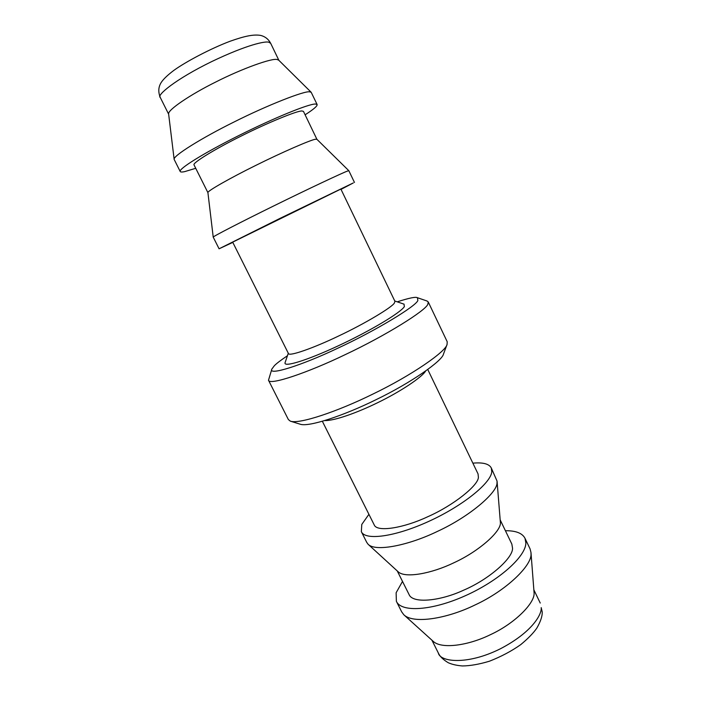 <?xml version="1.0" encoding="UTF-8"?>
<svg xmlns="http://www.w3.org/2000/svg" width="701" height="701" viewBox="0 0 701 701"><rect width="100%" height="100%" fill="white"/><g stroke="black" fill="none" stroke-linecap="round" stroke-linejoin="round"><path stroke-width="1.05" d="M305.101 114.798C313.584 109.365 317.579 105.939 317.106 104.502L311.183 92.278L278.691 60.146L277.167 59.541C272.365 57.824 242.16 68.514 215.303 82.236C190.856 94.355 167.206 110.118 168.634 114.07L174.137 159.258M402.505 581.427L396.118 592.774L396.38 601.318L401.647 611.798L403.802 614.751L433.095 641.249C441.411 649.415 468.373 645.533 490.297 634.738C515.077 623.382 535.178 602.764 534.083 592.827L530.972 552.449L530.07 548.883L524.996 538.307C522.333 533.154 515.805 530.622 505.412 530.727M311.183 92.278L309.614 91.84C304.681 90.631 267.458 105.115 233.407 122.307C202.466 137.598 172.49 156.095 174.155 159.407L180.236 171.552C180.63 172.131 182.076 172.166 184.573 171.657L195.728 168.301M403.802 614.751C413.292 624.232 447.036 618.738 475.041 604.963C506.657 590.391 532.366 565.059 530.999 553.632L530.972 552.449M317.106 104.502L315.441 104.011C308.484 103.914 273.951 117.97 238.822 135.556C203.623 153.151 178.08 169.107 180.236 171.552M396.38 601.318C401.182 612.56 431.755 610.843 465.333 595.727C498.902 580.752 525.864 556.533 525.873 542.942L524.996 538.307M316.913 139.315L303.454 111.371L301.956 110.986C297.741 110.478 267.265 122.85 240.355 136.467C215.68 148.691 191.829 163.167 194.054 164.963L207.917 192.661L213.218 237.131C211.816 237.043 242.537 221.244 273.443 206.076C307.406 189.323 343.832 172.192 347.582 171.044L348.826 170.702L316.878 139.28L315.573 139.254C311.717 139.438 282.161 152.222 255.374 165.611C230.962 177.651 206.716 191.32 207.917 192.652M397.257 570.938L409.016 594.439C412.538 603.929 440.263 601.09 463.615 590.189C489.631 579.122 513.386 557.628 512.519 548.068L511.835 544.064L500.321 520.168M368.919 514.315L361.786 524.436L361.339 531.647L366.719 542.346L368.095 544.265L398.028 571.648C404.784 578.605 431.632 573.62 454.011 562.71C479.221 551.17 500.838 531.56 500.418 522.946L497.053 481.088L491.296 467.988C489.114 463.843 482.971 462.231 472.868 463.159M368.095 544.265C375.578 552.186 409.112 545.22 437.687 531.279C469.863 516.453 497.526 492.47 497.018 482.752L497.053 481.088M341.028 189.393L353.286 182.943L279.673 218.546L219.08 248.794L232.811 242.397M361.339 531.647C365.081 540.795 394.9 536.896 428.74 521.395C462.572 506.008 490.709 483.331 491.787 471.834L491.296 467.988M339.81 189.577L232.679 242.143L288.426 353.506C288.812 356.844 314.46 347.67 338.557 336.033C365.09 323.564 392.525 307.012 394.426 302.937L394.935 301.325L340.905 189.13L339.81 189.577M322.372 421.319L374.168 524.812C376.805 532.567 403.951 527.949 427.522 516.839C453.696 505.377 478.485 485.258 478.397 477.25L478.047 473.92L427.776 369.532M324.957 420.547C334.158 420.924 357.037 412.819 377.62 402.707C400.35 391.754 421.932 377.234 425.586 371.109M403.978 304.138L404.372 306.6C400.735 312.637 370.443 330.811 338.504 345.707C306.495 360.682 282.81 367.815 285.141 362.487L288.295 353.243M397.248 301.833C409.042 298.004 415.772 296.628 417.437 297.715L417.857 300.475C416.254 306.074 375.333 330.925 337.365 348.415C301.991 365.256 267.729 376.157 271.865 369.033L274.336 365.747C276.308 363.635 280.672 360.296 287.445 355.731M426.962 300.992L428.25 301.965L427.855 304.146C426.366 310.166 386.041 335.472 345.102 354.688C308.133 372.555 269.307 385.778 268.492 380.231L288.356 419.54L290.345 421.152L300.194 424.21C308.703 427.33 343.998 415.509 375.692 399.859C411.233 382.764 442.366 360.813 443.488 354.058L443.523 353.952M268.492 380.231L271.865 369.033M290.345 421.152C299.239 424.473 337.838 411.391 372.73 394.155C411.881 375.315 446.011 351.473 447.072 344.419L447.203 341.72L428.25 301.965M168.652 114.21L160.266 97.457C156.227 95.564 175.127 79.415 211.781 61.548C247.4 44.496 265.626 40.956 268.825 42.226L270.7 43.348L278.875 60.33M541.207 607.609C541.996 614.234 532.322 632.188 500.137 648.916C466.612 665.573 439.895 661.762 438.327 652.981C439.842 656.443 443.163 659.694 448.298 662.752C452.18 664.452 456.886 665.521 462.415 665.95C470.134 665.88 479.142 664.303 489.429 661.218C501.136 656.635 511.581 651.098 520.764 644.613C527.976 638.637 533.303 633.178 536.756 628.227C540.602 621.559 542.416 616.126 542.215 611.92L541.207 607.609M160.266 97.457C158.549 93.145 158.347 89.22 159.635 85.662C160.476 83.419 162.229 79.169 173.769 70.442C185.493 61.916 210.686 48.509 230.296 41.175C245.07 35.961 253.385 34.305 260.457 35.374C265.039 36.452 268.448 39.116 270.7 43.348M438.327 652.981L431.912 640.179M533.899 589.9L540.243 603.053M219.08 248.794L213.227 237.14M348.835 170.702L354.469 182.462M404.135 304.19L394.768 300.992M427.172 301.062L417.437 297.715M447.089 344.366L443.505 354.005"/></g></svg>
